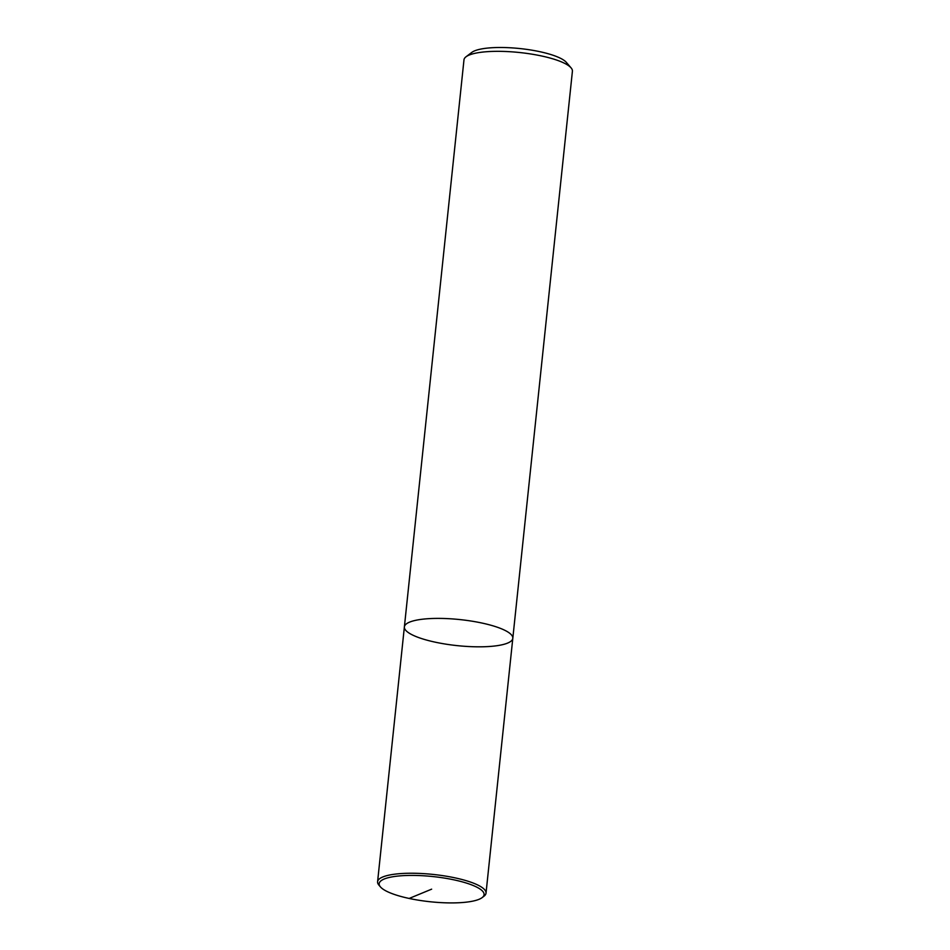 <?xml version="1.0" encoding="UTF-8"?>
<svg xmlns="http://www.w3.org/2000/svg" width="950" height="950" viewBox="0 0 950 950"><rect width="100%" height="100%" fill="white"/><g stroke="black" fill="none" stroke-linecap="round" stroke-linejoin="round"><path stroke-width="1.43" d="M404.379 626.905A54.518 13.098 -174 0 1 481.804 623.01A54.518 13.098 -174 0 1 512.81 638.305L572.411 71.25A54.518 13.098 -174 0 0 571.057 67.842A54.518 13.098 -174 0 0 541.405 55.943A54.518 13.098 -174 0 0 466.011 56.798A54.518 13.098 -174 0 0 463.98 59.85L404.379 626.905A54.518 13.098 -174 0 0 457.223 645.632A54.518 13.098 -174 0 0 512.81 638.305A54.518 13.098 -174 0 0 481.804 623.01A54.518 13.098 -174 0 0 404.379 626.905L377.589 881.754A54.518 13.098 -174 0 0 378.943 885.163L380.475 886.944A52.737 12.671 -174 0 0 430.303 901.764A52.737 12.671 -174 0 0 482.113 897.631A52.737 12.671 -174 0 0 454.088 879.878A52.737 12.671 -174 0 0 398.774 875.983A52.737 12.671 -174 0 0 380.475 886.944M571.057 67.842L566.331 62.356A49.068 11.792 -174 0 0 539.636 51.644A49.068 11.792 -174 0 0 471.782 52.416L465.999 56.798M483.989 896.206A54.518 13.098 -174 0 0 486.02 893.154A54.518 13.098 -174 0 0 455.026 877.859A54.518 13.098 -174 0 0 377.589 881.754M431.633 889.164L409.165 898.451M512.81 638.305L486.02 893.154M484.001 896.194L482.125 897.631"/></g></svg>
